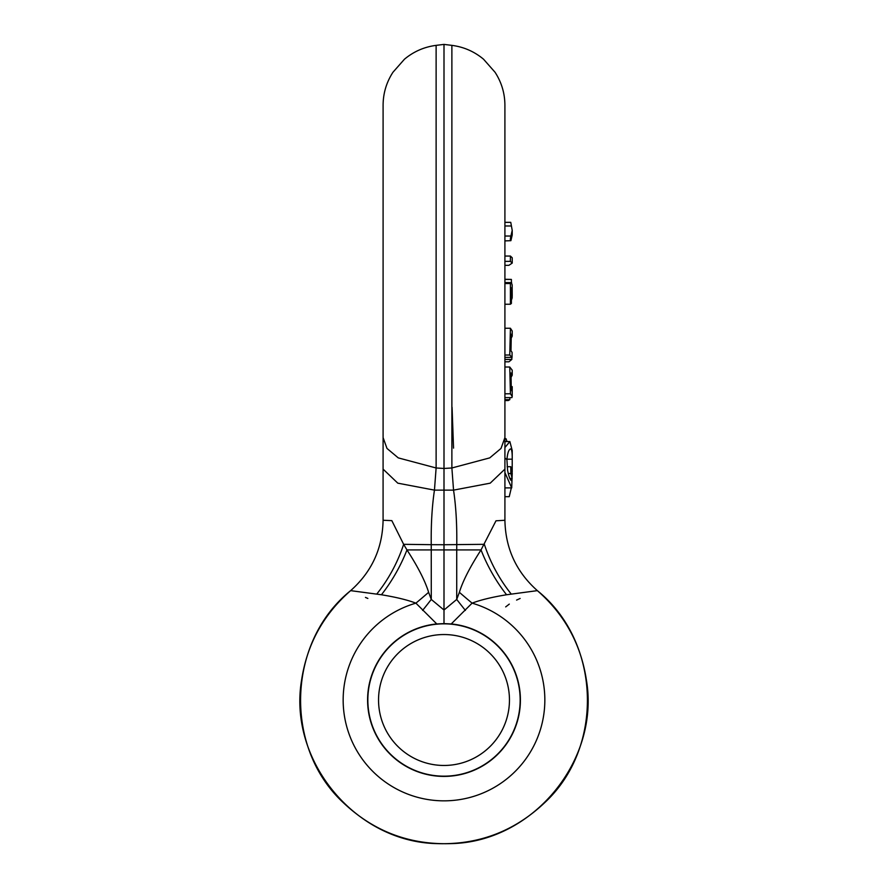 <?xml version="1.0" encoding="UTF-8"?>
<svg xmlns="http://www.w3.org/2000/svg" width="888" height="888" viewBox="0 0 888 888"><rect width="100%" height="100%" fill="white"/><g stroke="black" fill="none" stroke-linecap="round" stroke-linejoin="round"><path stroke-width="1.33" d="M504.917 496.692L509.235 496.692L511.322 487.889M507.07 441.58L506.005 438.694L504.906 438.694M512.21 472.183L512.221 459.185C512.309 452.947 511.81 449.517 510.711 448.895C508.813 449.317 507.548 452.88 506.915 459.596L507.581 470.296C508.88 476.545 510.134 479.975 511.344 480.575L512.176 478.388L510.844 473.537L510.767 466.711L512.221 473.792M504.906 447.53L509.867 441.58L512.221 450.549L512.221 459.973L512.221 459.185L506.937 459.185M512.232 473.126L511.71 487.889L504.917 472.627M504.917 487.889L511.71 487.889M504.906 441.58L509.867 441.58M510.422 328.26L512.21 330.991L512.21 336.152L511.288 334.188L511 350.871L512.076 352.336L512.065 357.387L509.756 355.022L510.422 328.26L504.906 328.26M504.906 361.793L508.957 361.793L511.832 359.429L511.821 357.387M504.906 359.429L511.832 359.429M511.199 338.206L512.21 336.152M504.906 357.387L512.065 357.387M504.906 355.022L509.756 355.022M504.906 397.613L511.921 397.613L512.21 396.514L510.422 393.784L509.756 367.022L512.21 370.174L512.21 375.224M511.222 386.646L512.21 386.646L512.21 391.686L511.288 389.632L511 372.949L512.21 375.18L511.055 377.367M512.21 396.514L512.21 391.686M504.906 400.555L508.214 400.555L509.812 399.667L509.89 397.613M504.906 399.667L509.812 399.667M504.906 393.784L510.422 393.784M504.906 367.022L509.756 367.022M512.221 235.009L510.9 240.67C510.178 240.515 510.178 238.972 510.9 236.03L512.221 230.381L510.755 222.344L504.906 222.344M504.906 240.903L510.9 240.67M504.906 225.985L511.433 225.985M510.4 256.055L512.221 257.775L512.221 263.081L510.345 261.361L510.4 256.055L504.906 256.055M504.906 265.334L508.88 265.334L512.221 263.081M511.366 297.913L512.165 297.913L512.221 295.449L511.366 287.79L511.399 303.441L510.4 304.24L510.4 283.538L511.632 282.606L504.906 282.606M512.165 297.913L511.377 300.255M504.906 279.287L511.388 279.42L511.41 282.606M504.906 282.739L511.399 282.739L512.154 284.893L512.221 295.449M504.906 261.361L510.345 261.361M504.906 283.538L510.4 283.538M504.906 279.42L511.388 279.42M504.906 304.24L510.4 304.24M504.917 520.324L504.906 105.328C504.861 93.34 501.565 82.318 495.049 72.261L483.516 59.185C474.303 51.526 463.758 46.92 451.881 45.366L451.881 467.976L453.546 490.132C455.977 506.449 457.043 524.63 456.754 544.677L456.721 549.317M451.881 45.366L444 44.4L444 623.598L451.226 623.942L472.094 603.152A100.844 100.844 0 0 1 526.207 758.408A100.844 100.844 0 0 1 361.793 758.408A100.844 100.844 0 0 1 415.906 603.152L436.774 623.942A76.401 76.401 0 0 0 367.676 703.618A76.401 76.401 0 0 0 444 776.412A76.401 76.401 0 0 0 520.324 703.618A76.401 76.401 0 0 0 451.226 623.942M383.083 518.803L383.083 520.268C382.539 548.462 371.728 571.916 350.638 590.642C287.113 641.747 283.427 747.163 343.223 802.586C373.604 831.412 409.712 845.087 451.57 843.6C533.078 841.691 600.133 760.261 586.38 679.897C580.919 644.177 564.579 614.429 537.362 590.642C516.272 571.916 505.461 548.462 504.917 520.268L495.992 520.801L481.03 549.927L431.279 549.927L431.279 549.317M367.854 598.445L365.468 597.413M505.683 606.904L509.301 604.106M516.594 600.077L520.124 598.468M504.906 437.606L501.01 448.44L489.732 457.886L451.881 467.976L444 468.464L444 544.733L431.246 544.677L431.279 599.433L444 610.023L456.721 599.433A92.618 8.88 -128.3 0 0 465.39 610.411M452.07 407.248L453.546 448.129M381.44 594.76A92.618 47.208 119.7 0 0 406.97 549.927C417.915 566.81 425.13 580.941 428.627 592.318A92.618 10.323 139.8 0 1 415.906 603.152C407.503 599.955 396.015 597.158 381.44 594.76L350.638 590.642C323.421 614.429 307.082 644.177 301.62 679.897C287.867 760.261 354.923 841.691 436.43 843.6C478.288 845.087 514.396 831.412 544.777 802.586C604.573 747.163 600.887 641.747 537.362 590.642L506.56 594.76C491.908 597.18 480.419 599.966 472.094 603.152A92.618 10.323 -139.8 0 1 459.374 592.318L456.721 599.433L456.721 549.927M444 544.733L484.36 544.322A92.618 53.125 -118.3 0 0 511.166 593.961M459.374 592.318C462.737 581.229 469.952 567.099 481.03 549.927A92.618 47.208 -119.7 0 0 506.56 594.76M428.627 592.318L431.279 599.433A92.618 8.88 128.3 0 1 422.61 610.411M376.834 593.961A92.618 53.125 118.3 0 0 403.64 544.322L406.97 549.927L431.279 549.927M350.638 590.642C371.728 571.916 382.539 548.462 383.083 520.268L391.83 520.634L403.64 544.322L431.246 544.677C430.958 524.63 432.023 506.449 434.454 490.132L397.791 483.161L383.094 469.13M436.774 623.942L444 623.598M509.834 478.388L512.176 478.388M508.236 473.537L510.844 473.537M507.137 466.711L510.767 466.711M444 623.842A76.157 76.157 0 0 1 520.157 700.01A76.157 76.157 0 0 1 444 776.168A76.157 76.157 0 0 1 367.843 700.01A76.157 76.157 0 0 1 444 623.842M504.917 458.042L506.915 459.596M504.906 236.03L510.9 236.03M504.906 469.13L490.209 483.161L453.546 490.132L434.454 490.132L436.119 467.976L398.268 457.886L386.99 448.44L383.094 437.606L383.094 105.328C383.139 93.34 386.435 82.318 392.951 72.261L404.484 59.185C413.697 51.526 424.242 46.92 436.119 45.366L436.119 467.976L444 468.464M520.157 700.01A76.157 76.157 0 0 1 444 776.168A76.157 76.157 0 0 1 367.843 700.01M444 765.467A65.457 65.457 0 0 0 509.457 700.01A65.457 65.457 0 0 0 444 634.543A65.457 65.457 0 0 0 378.543 700.01A65.457 65.457 0 0 0 444 765.467M512.221 230.369L512.221 235.02M383.094 437.606L383.083 469.397M436.119 45.366L444 44.4M383.083 469.13L383.083 520.268"/></g></svg>
